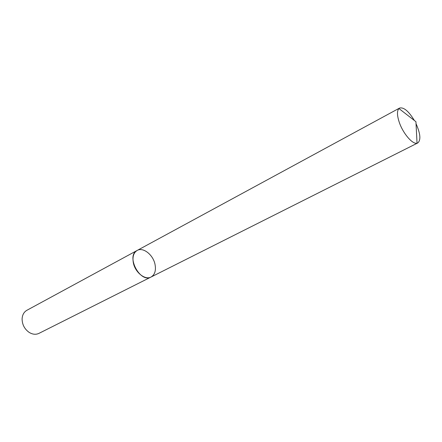 <?xml version="1.0" encoding="UTF-8"?>
<svg xmlns="http://www.w3.org/2000/svg" width="442" height="442" viewBox="0 0 442 442"><rect width="100%" height="100%" fill="white"/><g stroke="black" fill="none" stroke-linecap="round" stroke-linejoin="round"><path stroke-width="0.66" d="M26.885 310.29C23.934 312.008 22.338 314.886 22.1 318.925C22.188 324.588 24.531 329.069 29.128 332.373C32.581 334.483 35.852 334.821 38.951 333.378L151.053 277.023C154.871 274.709 156.186 270.454 155.004 264.277C153.098 254.752 143.097 246.874 137.169 250.448C125.616 255.769 140.092 283.466 151.053 277.023C145.225 280.388 135.213 272.537 133.368 262.946C132.28 256.896 133.545 252.73 137.169 250.448L26.885 310.29M416.032 123.694C420.469 133.733 421.044 140.147 417.756 142.954L417.038 143.197C412.491 144.562 402.822 133.219 399.176 122.031C397.01 115.285 396.927 110.787 398.927 108.533L399.54 108.086C403.717 106.986 408.657 111.124 414.364 120.5M399.54 108.086L137.169 250.448M417.756 142.954L151.053 277.023M417.038 143.197L415.933 121.71L398.927 108.533"/></g></svg>
